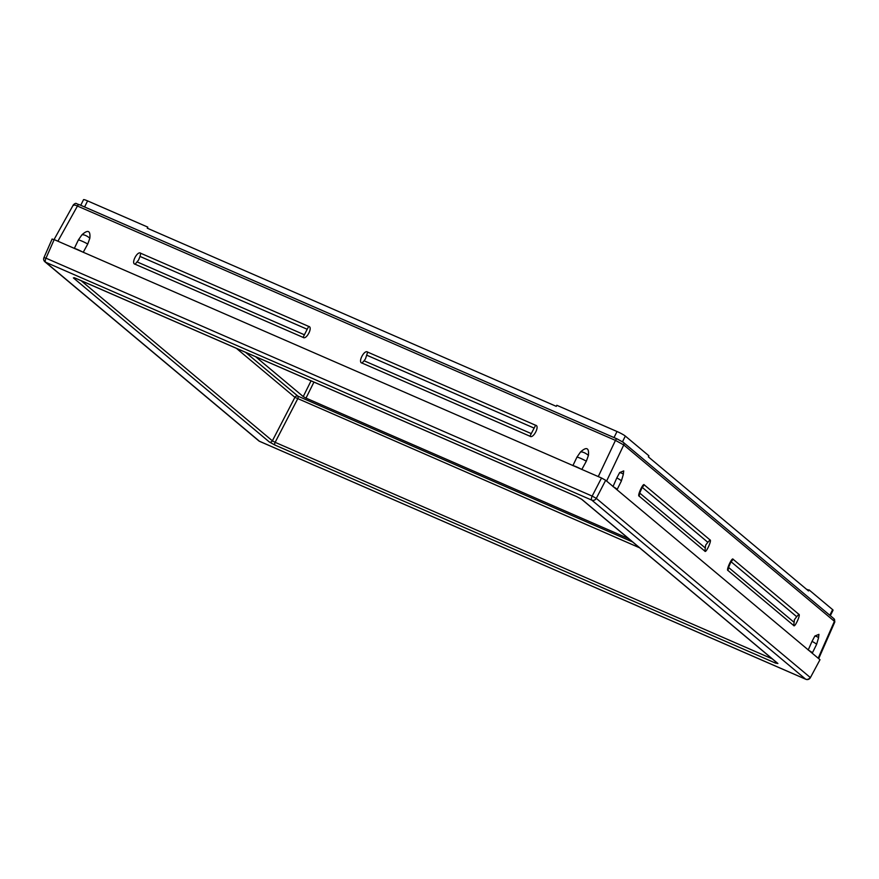 <?xml version="1.0" encoding="UTF-8"?>
<svg xmlns="http://www.w3.org/2000/svg" width="879" height="879" viewBox="0 0 879 879"><rect width="100%" height="100%" fill="white"/><g stroke="black" fill="none" stroke-linecap="round" stroke-linejoin="round"><path stroke-width="1.32" d="M81.066 280.643L272.38 440.818A2.384 2.154 129.9 0 1 269.37 442.005L274.907 445.038A2.384 0.978 -66.5 0 1 275.138 442.335L272.38 440.818L294.904 397.341L639.538 547.771M76.012 278.423A2.384 0.978 -66.5 0 1 75.902 278.39A2.384 0.978 -66.5 0 1 75.792 278.324L73.375 277.896A2.384 2.154 -50.1 0 0 74.869 277.973M581.437 499.118A2.384 2.154 -50.1 0 0 581.909 499.415L576.371 496.371A2.384 0.978 113.5 0 0 576.481 496.437L581.437 499.118L777.432 663.216A2.384 2.154 129.9 0 0 777.904 663.513L775.487 663.085A2.384 0.978 113.5 0 1 775.333 661.458M259.81 441.423A3.571 1.472 -66.5 0 1 259.635 441.368A3.571 1.472 -66.5 0 1 259.481 441.28L805.636 679.17A3.571 1.472 113.5 0 0 805.79 679.269A3.571 1.472 113.5 0 0 806.054 679.324M810.339 677.731L819.986 659.711L810.339 677.731A3.571 3.571 0 0 1 805.79 679.269L259.635 441.368A3.571 3.571 0 0 1 258.767 440.84A3.571 3.23 129.9 0 0 259.481 441.28L45.642 262.239A3.571 1.472 -66.5 0 1 45.994 258.184L43.95 257.613L52.147 238.978M605.675 480.286L601.522 478L592.16 496.086L596.303 498.36L810.152 677.401A3.571 3.23 129.9 0 1 805.636 679.17L591.798 500.129A3.571 3.23 -50.1 0 0 596.303 498.36L605.675 480.286L613.674 486.977A7.153 0.78 26.4 0 1 617.146 489.504A7.153 0.78 26.4 0 1 616.772 489.57L808.889 650.427A7.153 0.78 26.4 0 1 812.361 652.943A7.153 0.78 26.4 0 1 811.976 653.02L819.986 659.711M43.95 257.613A3.571 3.571 0 0 0 44.928 261.799A3.571 3.23 -50.1 0 0 45.642 262.239L591.798 500.129A3.571 1.472 113.5 0 1 592.16 496.086L45.994 258.184L54.179 239.593L601.522 478M54.179 239.593L52.366 239.264M814.877 636.011L818.92 634.363L818.492 638.033A7.153 1.791 6.7 0 0 814.877 636.011L812.031 641.362A7.153 0.78 26.4 0 1 816.569 644.461L818.492 638.033M808.197 650.042L812.031 641.362M619.673 472.561L623.716 470.913L623.277 474.583A7.153 1.791 6.7 0 0 619.673 472.561L616.827 477.912A7.153 0.78 26.4 0 1 621.365 481.022L623.277 474.583M612.982 486.603L616.827 477.912M639.78 492.998L639.121 496.108C637.066 495.998 643.274 482.428 644.263 484.867L642.055 487.746M707.837 542.299L710.023 539.926C712.078 540.025 705.87 553.605 704.892 551.166L705.65 545.134L707.837 542.299L642.373 487.493M728.625 567.384L727.966 570.482C725.911 570.383 732.119 556.803 733.097 559.253L730.899 562.131M796.682 616.684L798.857 614.311C800.923 614.41 794.715 627.991 793.726 625.54L794.44 619.651L796.682 616.684L731.218 561.868M73.814 205.389C72.759 204.313 73.968 204.532 77.44 206.038L615.454 440.39L623.76 444.939L834.413 621.31L834.852 621.86L818.69 658.635M588.414 455.421A7.153 3.055 -144.1 0 0 580.514 451.982C586.524 446.565 589.161 447.708 588.414 455.421L586.337 461.189L581.788 469.485M580.514 451.982L576.976 457.113L572.888 465.606M89.834 238.242A7.153 3.055 -144.1 0 0 81.934 234.803C87.944 229.397 90.581 230.54 89.834 238.242L87.757 244.021L83.208 252.317M81.934 234.803L78.396 239.934L74.308 248.438M140.014 256.437L140.75 253.273C137.454 250.438 130.641 263.678 135.113 264.227L138.607 259.964L140.014 256.437L307.2 329.262L308.716 326.428C313.188 326.977 306.364 340.217 303.079 337.382L307.2 329.273M364.071 360.775L362.016 363.06C357.544 362.511 364.356 349.271 367.653 352.105L365.51 358.786L364.071 360.775L531.268 433.6L529.971 436.226C533.267 439.05 540.08 425.81 535.619 425.26L531.268 433.6M581.085 469.1A7.153 0.78 -153.6 0 0 573.196 465.661M82.505 251.932A7.153 0.78 -153.6 0 0 74.616 248.493M616.772 489.57L613.674 486.977M811.976 653.02L808.889 650.427M80.747 205.279L83.527 199.676A7.153 0.78 26.4 0 1 87.592 200.895L147.793 227.123L147.265 228.188L556.286 406.351L556.814 405.285L617.014 431.512A7.153 0.78 26.4 0 1 625.332 436.072L648.9 455.805L648.372 456.871L808.515 590.952L809.043 589.886L832.622 609.63A7.153 0.78 26.4 0 1 833.05 610.202L830.325 615.685M806.472 589.238L808.9 590.183M147.375 227.969L148.024 228.518M255.503 356.621L303.233 396.583L306.002 398.099L628.639 538.64M245.483 352.259L297.915 396.154A2.384 2.154 -50.1 0 0 294.904 397.341L236.286 348.249M576.591 496.47A2.384 0.978 113.5 0 1 576.481 496.437L74.275 277.72M73.375 277.896L269.37 442.005M274.907 445.038L775.487 663.085M777.904 663.513L581.909 499.415M576.371 496.371L75.792 278.324M617.036 438.896L79.231 204.642A2.384 0.978 113.5 0 0 79.132 204.576L617.146 438.929A2.384 0.978 113.5 0 1 617.256 438.995L622.782 442.027A2.384 2.154 129.9 0 1 623.266 442.324L833.918 618.695A2.384 2.154 129.9 0 1 834.413 621.31L818.184 658.206M598.269 476.583L615.454 440.39A2.384 0.978 113.5 0 1 617.146 438.929L623.266 442.324A2.384 2.154 129.9 0 1 623.76 444.939L606.609 481.066M710.023 539.926L644.263 484.867M639.121 496.108L704.892 551.166M798.857 614.311L733.097 559.253M727.966 570.482L793.726 625.54M54.069 239.538L73.396 204.785C76.506 202.104 75.803 203.95 79.132 204.576A2.384 0.978 113.5 0 0 77.44 206.038L57.893 241.209M135.113 264.227L303.079 337.382M308.716 326.428L140.75 253.273M535.619 425.26L367.653 352.105M362.016 363.06L529.971 436.226M586.337 461.189A7.153 0.78 -153.6 0 0 576.976 457.113M87.757 244.021A7.153 0.78 -153.6 0 0 78.396 239.934M137.179 261.942L304.365 334.767M534.102 428.095L366.917 355.27M829.82 615.267L832.622 609.63M622.497 441.763L625.332 436.072M614.014 437.566L617.014 431.512M84.582 206.95L87.592 200.895M306.002 398.099L313.946 382.079M303.233 396.583L311.056 380.827M772.223 658.854L275.138 442.335L297.673 398.857A2.384 0.978 113.5 0 0 297.915 396.154L632.561 541.925M639.802 493.141L705.255 547.947M728.636 567.515L794.1 622.332M617.146 489.504L621.365 481.022M812.361 652.943L816.569 644.461M44.928 261.799L258.767 440.84M833.918 618.695L834.852 621.86M639.78 492.888L641.978 487.812M728.614 567.274L730.812 562.197"/></g></svg>
